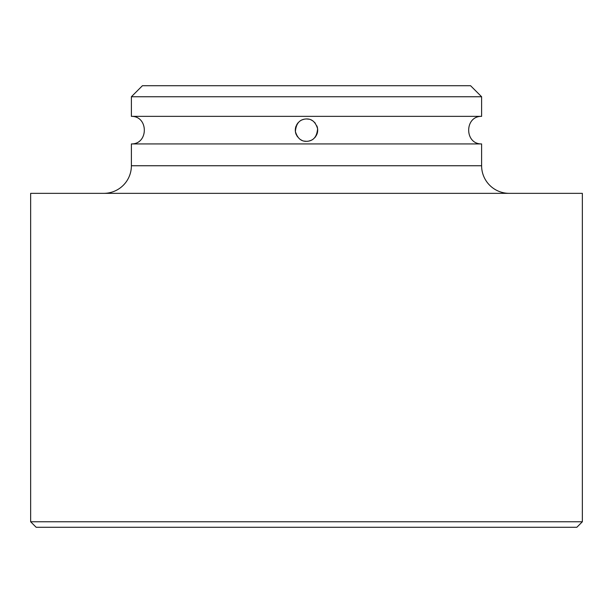 <?xml version="1.0" encoding="UTF-8"?>
<svg xmlns="http://www.w3.org/2000/svg" width="613" height="613" viewBox="0 0 613 613"><rect width="100%" height="100%" fill="white"/><g stroke="black" fill="none" stroke-linecap="round" stroke-linejoin="round"><path stroke-width="0.92" d="M131.389 96.747L142.423 85.713L470.577 85.713L481.611 96.747L481.611 116.355L131.389 116.355L131.389 96.747L481.611 96.747M299.596 121.336L299.765 121.205A11.195 11.195 0 0 1 301.948 119.918L304.217 119.19A11.195 11.195 0 0 0 303.803 119.282M298.102 122.746A11.195 11.195 0 0 0 297.703 123.221M296.163 125.857A11.195 11.195 0 0 0 295.435 128.469M295.405 128.707A11.195 11.195 0 0 0 295.405 131.58M295.489 132.147A11.195 11.195 0 0 0 296.171 134.446M299.772 139.09A11.195 11.195 0 0 0 301.948 140.369M304.209 141.097A11.195 11.195 0 0 0 305.504 141.289M297.734 123.19L296.615 124.891M296.156 134.408L297.52 136.822M304.27 141.113L306.462 141.335M306.5 141.335C301.129 141.473 297.428 138.216 295.405 131.58C296.041 123.389 299.742 119.175 306.5 118.953C311.871 118.815 315.565 122.064 317.595 128.707C316.959 136.898 313.258 141.105 306.5 141.335M313.297 139.036L313.235 139.082A11.195 11.195 0 0 1 311.052 140.369L308.783 141.097A11.195 11.195 0 0 0 309.052 141.044M314.944 137.488A11.195 11.195 0 0 0 315.297 137.059M316.837 134.431A11.195 11.195 0 0 0 317.572 131.795M317.595 131.58A11.195 11.195 0 0 0 317.595 128.707M317.542 128.301A11.195 11.195 0 0 0 316.829 125.834M315.274 123.198A11.195 11.195 0 0 0 314.913 122.761M313.228 121.198A11.195 11.195 0 0 0 311.052 119.918M306.5 118.953L308.791 119.19A11.195 11.195 0 0 0 307.534 118.999M315.266 137.097L316.599 134.967M315.151 123.044L313.312 121.267M509.211 193.348A27.6 27.6 0 0 1 481.611 165.748L481.611 143.932L131.389 143.932L131.389 165.748A27.6 27.6 0 0 1 103.789 193.348M30.65 521.77L30.65 193.348L582.35 193.348L582.35 521.77L30.65 521.77L36.167 527.287L576.833 527.287L582.35 521.77M481.611 165.748L131.389 165.748M481.611 143.932C464.37 144.239 464.37 116.049 481.611 116.355M131.389 143.932C148.63 144.239 148.63 116.049 131.389 116.355"/></g></svg>
